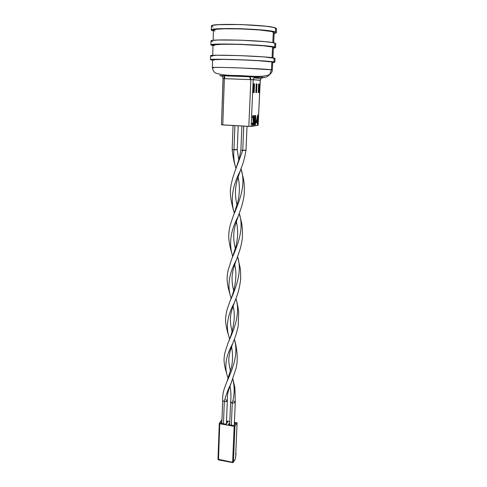 <?xml version="1.0" encoding="UTF-8"?>
<svg xmlns="http://www.w3.org/2000/svg" width="487" height="487" viewBox="0 0 487 487"><rect width="100%" height="100%" fill="white"/><g stroke="black" fill="none" stroke-linecap="round" stroke-linejoin="round"><path stroke-width="0.73" d="M212.655 59.731L223.277 59.39L240.006 59.81L257.72 60.662L271.837 61.916C265.561 60.437 210.463 58.483 212.582 59.798L212.35 67.608C210.226 66.658 265.165 68.685 271.448 69.793L271.837 61.916L272.702 62.22L271.837 61.916L271.448 69.793L242.264 68.04C223.016 67.267 211.157 67.273 212.35 67.608L213.878 67.906M221.628 75.893L220.678 75.82C219.247 75.698 219.247 75.631 220.678 75.619L263.729 77.366C266.091 77.396 268.063 76.453 269.658 74.554L271.448 69.793L269.658 74.554C268.063 76.453 266.091 77.396 263.729 77.366L256.229 76.897L263.729 77.366C264.873 77.482 264.605 77.536 262.913 77.536L260.855 78.571L260.216 80.306L258.128 125.311L251.146 126.413L253.197 79.746L260.216 80.306L258.128 125.311L260.277 80.276L252.552 79.618M273.919 61.977L274.12 58.02C267.521 56.236 208.266 54.173 210.579 55.792L217.47 55.232L239.969 55.621L264.307 56.936L275.015 58.385L274.12 58.02L273.919 61.977L274.82 62.293L272.677 62.628L274.796 62.245L268.495 61.338L246.404 59.986L221.865 59.268L211.589 59.444L210.536 59.633L212.137 60.151L210.463 59.706C208.15 58.294 267.314 60.394 273.919 61.977M211.449 26.073L212.6 25.397L218.438 24.66L241.187 24.539L265.768 26.213L273.517 27.4L276.537 28.684L275.642 27.996L275.441 32.032L269.987 30.9L260.228 29.829L241.022 28.721L228.348 28.514L214.804 29.062L211.407 29.896L211.595 30.401L213.446 31.052L211.334 30.06C209.033 27.114 268.848 28.916 275.441 32.032L275.642 27.996C269.055 24.667 209.154 22.907 211.449 26.061L211.334 30.048M275.569 47.556L273.408 48.128L275.167 47.823L275.545 47.476L274.674 47.081L275.569 47.556L275.77 43.599L274.875 43.087L274.674 47.081L259.522 45.309L240.414 44.299L214.341 44.268L210.974 44.841L213.008 45.705L210.895 44.956C208.588 42.783 268.081 44.737 274.674 47.081L274.875 43.087C268.282 40.537 208.71 38.619 211.011 40.999L212.149 40.512L217.951 40.025L240.578 40.165L265.031 41.657L272.757 42.619L275.77 43.605M213.55 29.999L216.745 29.226L224.306 28.782L241.217 28.91L259.114 29.938L271.338 31.472L274.193 32.605L273.335 31.996L272.805 42.625L273.335 31.996C267.065 29.086 211.364 27.412 213.47 30.157L213.166 40.36M213.099 44.938L223.789 44.165L240.608 44.439L263.376 45.784L272.586 47.032L273.444 47.489L272.586 47.032L272.05 57.691L272.586 47.032C266.31 44.841 210.914 43.026 213.026 45.054L212.716 55.39M257.197 122.456L257.367 124.562L257.465 122.42L256.497 122.554L258.019 114.981L257.574 124.532L257.465 122.42L256.497 122.554L257.976 114.987L256.229 122.541L257.708 114.975L258.019 114.981L257.915 122.353L257.367 124.562L257.197 122.456M253.386 92.548L254.129 92.554L254.518 83.782L253.776 83.74L253.386 92.548L253.776 83.74L254.518 83.782L253.776 83.758L254.518 83.782L254.129 92.554L253.386 92.548M255.839 92.579L256.564 92.591L256.959 83.928L256.235 83.886L255.839 92.579L256.235 83.886L256.959 83.928L256.235 83.904L256.959 83.928L256.564 92.591L255.839 92.579M258.627 84.032L258.238 92.615L258.944 92.627L259.34 84.068L258.627 84.032L259.34 84.068L258.944 92.627L258.238 92.615L258.627 84.032L259.34 84.068L258.627 84.044M252.893 119.473L253.672 117.897L253.197 116.509L253.392 118.061L252.99 119.4M253.076 120.666L252.802 119.504L253.301 122.194L252.79 124.447L253.563 122.432L253.027 120.502L253.672 117.897L253.483 116.551L252.57 117.994L253.587 115.614L253.788 122.316C253.672 124.161 253.374 125.22 252.899 125.494L252.296 122.791L252.948 124.514L253.563 122.432L253.343 120.685M252.631 125.476L252.248 122.742L252.053 123.82L252.558 125.476M253.124 115.456L252.57 117.994L252.418 117.044L253.015 115.468M255.024 115.492L254.61 115.535L254.184 124.995L255.31 124.709L255.839 122.158L255.498 119.814L255.815 116.363L255.541 115.577L254.878 115.553L254.451 125.013L254.61 115.535L254.184 124.995L255.036 124.922C255.462 124.739 255.73 123.82 255.839 122.158L255.62 115.663L254.61 115.535L255.145 115.498M223.131 78.632L221.488 124.794L250.257 126.437L258.189 125.287M220.678 75.82L223.929 75.844L224.361 78.657L250.848 79.637L248.827 126.389L222.778 124.928L224.361 78.657L223.411 78.535M249.734 76.581L224.063 75.662L249.734 76.581L250.379 79.625L223.04 78.577L221.482 124.782L222.778 124.928L224.361 78.657L223.667 75.643L224.343 75.856L224.824 78.675L224.063 75.662L250.178 76.593L250.848 79.637L248.827 126.389L251.146 126.413L253.197 79.746L250.379 79.625L249.734 76.581M212.685 41.718L211.279 41.273M214.56 45.662L213.263 45.285M275.441 32.032L276.33 32.672L274.144 33.487L275.922 33.043L276.306 32.568L275.441 32.032M215.011 30.973L213.708 30.468M213.123 26.998L211.717 26.426M212.253 56.285L210.847 55.975M212.569 60.211L212.137 60.151L212.569 60.211M214.116 60.211L212.819 59.95M272.702 62.214L272.306 70.012L271.448 69.793L272.306 70.012C272.251 71.735 271.381 73.233 269.695 74.511C261.044 78.084 248.242 75.491 234.411 75.491C227.082 75.436 221.001 74.694 216.167 73.269C214.243 72.697 212.971 70.81 212.35 67.608M252.284 79.6L250.848 79.637L250.178 76.593L256.052 76.879L253.952 77.847L253.197 79.746L253.952 77.847L256.052 76.879L254.031 77.908L253.325 79.758L254.019 77.92L256.229 76.897L262.913 77.536L260.776 78.529L260.101 80.3L260.782 78.517L262.962 77.543L260.855 78.571L260.216 80.306M222.358 76.343L220.678 75.619L222.358 76.343M251.822 76.739L252.132 76.769L251.822 76.739M253.782 76.678L253.8 76.234M243.196 76.301L243.208 75.862M251.822 76.617L251.846 76.179M255.285 120.995L255.304 120.551L255.285 120.995M255.432 117.805L255.486 116.563L255.432 117.805M256.746 77.202L255.572 78.06L256.746 77.202M258.603 77.378L257.215 78.206L258.603 77.378M256.759 76.922L256.789 76.301M258.621 77.025L258.652 76.319M225.024 75.68L225.049 74.955M233.535 75.935L233.547 75.455M235.653 76.009L235.671 75.552M242.051 76.252L242.069 75.82M242.009 76.252L242.027 75.82M239.707 76.161L239.726 75.722M252.796 117.97L253.289 115.48L253.904 117.458L253.684 123.473L252.899 125.494L252.296 122.791L252.808 124.471L253.35 123.893L253.557 121.573L253.07 119.522L253.678 117.586L253.228 116.478L252.796 117.97M254.914 119.534L255.054 116.496L255.365 116.478L255.565 118.554L254.914 119.534L255.638 117.817L254.92 119.455L255.638 117.817L255.492 116.576L255.054 116.496L254.914 119.534M254.993 120.484L255.346 120.551L255.62 122.188L255.413 120.636L254.871 120.502L254.713 124.008L254.871 120.502L255.413 120.636L255.632 121.89L255.383 123.588L254.713 124.008L255.352 122.17L254.975 123.82M255.151 116.49L255.371 117.799L255.151 116.49M255.036 120.502L255.115 123.576M257.507 121.464L257.678 117.781L256.947 121.543L257.507 121.464L256.959 121.488L257.507 121.464L257.678 117.781L256.947 121.543L257.507 121.464M257.331 119.571L257.246 121.452L257.331 119.571M219.333 423.337L221.597 420.086L221.95 420.147L221.597 420.086L219.302 423.453L219.753 423.739L218.432 459.558L232.616 462.303L234.15 426.308L219.753 423.739L219.333 423.337M226.534 420.963L229.815 421.541L226.534 420.963M234.411 422.357L237.096 422.832L234.971 426.125L234.405 426.332L219.753 423.739L218.48 459.886L217.981 459.217L232.616 462.303L233.431 462.102L234.971 426.125L237.096 422.832L235.738 453.963L237.096 422.832L234.411 422.357M234.095 425.638L235.659 423.221L234.387 422.996L235.659 423.221L234.095 425.638L228.391 424.621L229.779 422.546L228.391 424.621L234.095 425.638M226.26 424.244L227.879 421.845L226.51 421.602L227.879 421.845L226.26 424.244L220.593 423.233L221.902 421.34L220.593 423.233L226.26 424.244M235.97 453.239L235.446 458.663L233.431 462.102L234.971 426.125L234.15 426.308L232.616 462.303L232.658 462.626L232.616 462.303L233.401 462.26L235.458 458.669L233.401 462.26L232.719 462.638M236.043 453.367L235.446 458.663M241.875 125.999L240.888 150.13L242.739 150.422L243.743 126.103L242.739 150.422L235.081 170.955L242.739 150.422L240.901 150.112M229.992 386.142C231.008 391.031 231.222 396.26 230.625 401.83L230.893 402.402L232.269 402.956C234.6 394.969 234.771 386.94 232.78 378.868C234.771 386.94 234.6 394.969 232.269 402.956C233.863 403.126 234.862 402.877 235.264 402.195M227.472 376.311L226.79 374.034C224.47 364.897 226.431 354.786 232.67 343.694L233.705 340.973L232.67 343.694C226.431 354.786 224.47 364.897 226.79 374.034L227.472 376.311M230.759 297.064L230.028 294.556C227.49 283.897 229.566 272.44 236.262 260.198L237.327 257.343L236.262 260.198C229.566 272.44 227.49 283.897 230.028 294.556L230.759 297.064M234.247 212.941L233.474 210.195C230.704 197.789 232.902 184.841 240.085 171.351L241.168 168.362L240.085 171.351C232.902 184.841 230.704 197.789 233.474 210.195L234.247 212.941M244.145 150.045L245.99 150.355L242.739 150.422L245.996 150.337L247.025 126.291M239.263 213.434C244.577 229.377 237.157 246.185 231.453 259.693C237.157 246.185 244.577 229.377 239.263 213.434C240.694 220.495 242.964 223.18 242.362 238.04C241.686 244.017 239.847 250.245 239.391 251.456L236.262 260.198C233.657 267.32 232.731 270.522 232.116 276.086C231.861 281.176 232.39 285.985 233.699 290.526M235.927 298.653C240.931 314.158 233.352 330.941 228.05 343.037C233.352 330.941 240.931 314.158 235.927 298.653M230.637 401.787L232.269 402.956L233.176 403.023L234.752 402.706L235.276 402.104L234.29 425.34M233.62 401.026L235.276 402.092C234.99 402.84 233.991 403.126 232.269 402.956L231.349 425.151L232.269 402.956L230.619 401.891L229.681 424.853M230.625 401.824L231.465 402.737L233.176 403.023L234.752 402.706L235.276 402.104M235.964 168.496L235.282 166.037C233.955 162.007 232.914 156.516 232.165 149.57L233.973 149.844C233.389 155.195 233.827 160.594 235.282 166.037L235.958 168.508L235.282 166.037C233.827 160.594 233.389 155.195 233.973 149.844L234.904 125.609L233.973 149.844L237.254 149.759L232.165 149.552M225.706 399.699L227.332 400.74C227.045 401.489 226.035 401.775 224.312 401.605L223.46 423.745L224.312 401.605L222.687 400.57L224.312 401.605C225.469 396.357 227.685 390.349 230.948 383.586L231.976 380.919L230.948 383.586C227.685 390.349 225.469 396.357 224.312 401.605L226.09 401.592L227.326 400.631L226.09 401.592L224.312 401.605C226.059 401.775 227.07 401.483 227.332 400.722M229.091 337.272L228.385 334.879C225.956 325.006 227.977 314.237 234.436 302.585L235.489 299.797L234.436 302.585C227.977 314.237 225.956 325.006 228.385 334.879L229.091 337.272M232.476 255.638L231.727 253.015C229.073 241.509 231.209 229.328 238.143 216.478L239.214 213.556L238.143 216.478C231.209 229.328 229.073 241.509 231.727 253.015L232.476 255.638M241.01 168.812C246.483 184.999 239.147 201.782 233.236 216.027C239.147 201.782 246.483 184.999 241.01 168.812M237.571 256.698C242.727 272.41 235.227 289.217 229.724 302.007C235.227 289.217 242.727 272.41 237.571 256.698M234.332 339.36C239.184 354.676 231.538 371.411 226.431 382.843C231.538 371.411 239.184 354.676 234.332 339.36M235.44 149.472L237.254 149.765L238.204 125.792M210.463 59.706L210.579 55.792M210.895 44.95L211.011 40.999M273.444 47.483L272.921 57.813M274.193 32.599L273.676 42.789M276.33 32.666L276.537 28.678M274.82 62.287L275.015 58.379M260.277 80.276L260.776 78.529L254.019 77.92L254.397 77.177C253.97 76.818 252.637 76.684 250.403 76.769L223.917 75.826L222.261 76.063L223.04 78.577M232.658 462.626L218.48 459.886L217.981 459.217L219.296 423.428M236.043 453.409L235.458 458.669M235.27 402.152L234.898 387.676L232.823 378.758M228.111 378.472L226.79 374.034C224.769 366.979 224.653 366.273 224.154 361.853C223.874 359.656 224.136 356.569 224.939 352.6L228.05 343.037M230.576 371.039C229.164 366.273 228.604 361.811 228.89 357.647L229.992 351.59L232.67 343.694C234.241 339.001 235.501 337.972 238.204 326.059L238.691 311.771C237.723 305.507 236.81 301.118 235.945 298.598M231.118 298.312L230.028 294.556C229.365 292.389 227.319 284.712 227.21 280.786C226.93 278.369 227.21 274.966 228.044 270.589L231.453 259.693M234.302 213.129L233.474 210.195C232.378 206.385 230.272 197.905 230.394 192.56C230.132 189.528 230.99 184.427 232.963 177.244L235.081 170.955M237.023 204.924C235.72 199.968 235.233 194.697 235.562 189.12C236.262 183.051 237.041 179.983 240.085 171.351C241.132 167.51 243.488 164.582 245.996 150.343M236.378 221.573C237.419 226.132 237.796 231.167 237.51 236.688C236.98 241.625 236.28 245.442 235.41 248.133L232.421 257.075M233.09 306.329C236.968 319.387 230.174 338.465 228.957 340.656M236.116 168.088L239.099 158.914L240.888 150.136M222.699 400.667C222.267 392.364 224.726 387.792 226.431 382.843M227.326 400.637C227.307 393.581 227.758 392.212 230.948 383.586L236.031 368.403C239.087 356.746 235.44 342.373 234.363 339.275M229.59 338.989L228.385 334.879C227.666 332.639 225.067 323.307 225.621 318.09C226.388 311.023 226.869 310.079 229.724 302.007M232.116 331.391C230.528 325.407 230.022 320.355 230.607 316.227C230.771 313.525 232.049 308.977 234.436 302.585C235.726 298.312 238.648 294.258 240.621 279.751C240.779 273.828 240.584 269.682 240.036 267.32L237.577 256.667M232.683 256.375L231.727 253.015C230.588 249.253 228.385 240.231 228.75 235.209C228.89 231.495 229.474 227.855 230.503 224.288L233.236 216.027M235.337 248.394C233.943 243.311 233.462 238.009 233.888 232.476C234.661 226.966 235.038 225.292 238.143 216.478L241.211 207.797C241.649 206.622 243.524 200.291 244.224 194.228C244.778 179.149 242.849 177.633 241.12 169.239M238.1 177.201C239.829 184.683 239.799 192.688 238.003 201.216L234.241 213.288M234.71 264.599C237.814 275.879 234.271 291.36 230.661 299.517M231.52 346.829C232.835 353.245 232.865 359.875 231.605 366.717L227.301 380.566M238.764 160.065L237.254 149.765M232.165 149.558L233.072 125.506M222.687 400.582L221.822 423.453M227.332 400.74L226.412 424.013"/></g></svg>
